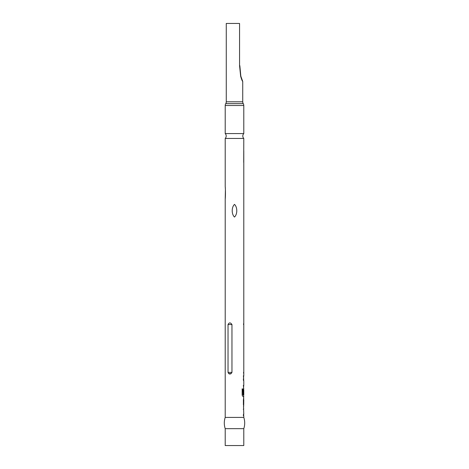 <?xml version="1.0" encoding="UTF-8"?>
<svg xmlns="http://www.w3.org/2000/svg" width="469" height="469" viewBox="0 0 469 469"><rect width="100%" height="100%" fill="white"/><g stroke="black" fill="none" stroke-linecap="round" stroke-linejoin="round"><path stroke-width="0.7" d="M225.214 138.449L243.786 138.449A3.518 3.518 0 0 1 243.786 133.571L243.786 105.502A3.518 3.518 0 0 0 243.259 103.649L225.741 103.649A3.518 3.518 0 0 0 225.214 105.502L225.214 133.571A3.518 3.518 0 0 1 225.214 138.449L225.214 186.521C225.53 189.382 225.525 196.329 225.214 199.184L225.214 417.41A17.775 17.775 0 0 0 225.214 428.666L225.214 445.55L243.786 445.55L243.786 428.666L225.214 428.666M243.786 138.449L243.71 162.426M243.786 150.784L243.786 375.886L243.493 375.88M243.294 375.88L243.786 375.886L243.429 375.88L243.646 379.216M243.288 379.016L243.786 379.034L243.423 379.016L243.417 380.488L243.786 380.506L243.786 385.459L243.405 385.442L243.646 388.783M242.051 388.936L242.948 388.942L242.168 388.936L242.156 395.15L242.889 396.522L243.786 396.522L243.499 398.193M243.499 399.664L243.739 404.653L243.786 399.67M243.493 406.101L243.786 414.221L243.434 414.238L243.44 415.704L243.786 415.692L243.786 417.41L225.214 417.41M225.214 199.184L225.401 189.757M225.366 188.995L225.214 186.521M228.638 373.629L231.194 373.629M234.5 204.39C237.543 207.245 237.543 214.216 234.488 217.053C231.457 214.175 231.457 207.251 234.5 204.39M228.034 324.548L228.034 372.386C229.183 374.567 230.49 374.567 231.962 372.386L231.962 324.548C230.484 322.367 229.177 322.367 228.034 324.548L231.962 324.548M243.786 406.119L243.405 404.759L243.393 399.576L243.786 398.193M242.948 388.942L242.936 394.792L243.786 394.886L243.786 389.927L243.728 394.212L243.393 394.212L243.393 389.985L243.786 388.613M243.786 374.004L243.505 372.386M243.505 324.548L243.786 322.93M243.786 417.41A17.775 17.775 0 0 1 243.786 428.666M243.786 133.571L225.214 133.571M243.259 103.649A3.518 3.518 0 0 1 242.731 101.796L226.269 101.796A3.518 3.518 0 0 1 225.741 103.649M242.731 101.796L242.731 81.448C242.244 81.078 241.558 79.361 240.661 76.289L239.559 65.66L239.559 23.45L226.269 23.45L226.269 101.796M239.559 23.45L239.559 65.66M242.731 81.448L240.832 76.201L239.835 65.66L240.661 76.289M243.646 375.886L243.646 377.357M243.646 379.034L243.646 380.494M243.27 385.442L243.646 385.459L243.646 386.925M242.819 388.942L242.983 394.886M243.646 388.713L243.646 389.927M243.646 394.886L243.646 396.522M243.739 389.927L243.587 394.212M243.646 404.653L243.646 406.019M243.646 398.292L243.739 404.653M243.646 407.801L243.646 409.261L243.282 409.279M243.646 414.233L243.646 415.692L243.305 415.704M243.786 105.502L225.214 105.502M231.962 372.386L228.034 372.386M240.832 76.201C241.553 79.912 242.514 80.568 242.637 81.096L242.192 80.762"/></g></svg>

